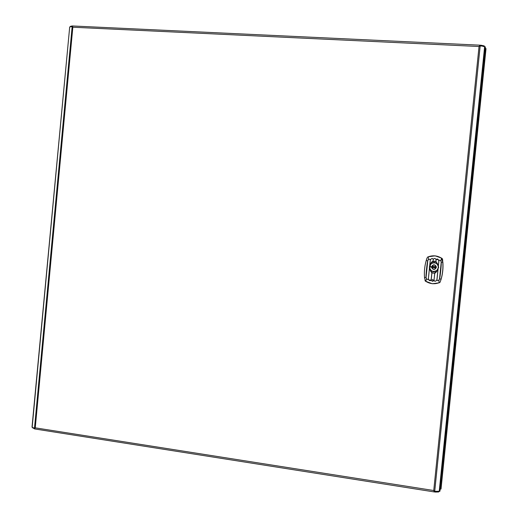 <?xml version="1.0" encoding="UTF-8"?>
<svg xmlns="http://www.w3.org/2000/svg" width="518" height="518" viewBox="0 0 518 518"><rect width="100%" height="100%" fill="white"/><g stroke="black" fill="none" stroke-linecap="round" stroke-linejoin="round"><path stroke-width="0.78" d="M485.12 48.88L486.026 48.595L441.025 489.05L440.196 488.655M485.152 48.53L485.217 47.844M485.12 48.847L485.521 48.666L485.126 48.809M485.528 48.569L486.026 48.595M441.025 489.057L440.352 488.953L440.086 489.685M484.544 46.588L484.2 45.895L480.892 45.195L479.662 45.571L479.04 46.51L72.831 27.227L72.157 26.599L69.703 26.923L32.012 427.11L34.479 428.295L72.157 26.599L72.701 26.742M32.802 427.693L34.499 428.917L35.25 427.836L433.747 490.514L434.725 491.317L439.931 491.258L485.379 46.989L482.329 46.121L480.173 45.901L434.725 491.317L434.252 491.051M484.2 45.895L484.136 46.497M72.222 26.677L72.293 25.939L70.448 26.34L70.409 26.774M70.448 26.34L70.39 26.774M480.892 45.195L480.814 45.966M479.655 46.037L479.04 46.51L433.747 490.514L434.162 491.53L434.22 490.915M35.043 428.244L34.479 428.295L35.25 427.836L72.831 27.227L72.293 25.939M479.662 45.571L479.59 46.206M32.783 428.069L32.822 427.7M435.366 491.362L435.288 492.074L438.649 491.977L438.701 491.427M438.649 491.977L439.115 491.414M34.492 428.904L34.551 428.289M434.162 491.53L435.288 492.074M438.701 267.01L436.739 270.901L433.56 271.756L436.803 270.992C434.343 273.944 432.206 273.724 430.393 270.331L433.547 271.866L437.011 270.726L435.677 272.617C432.867 273.808 431.06 272.947 430.251 270.04L433.56 271.749L430.393 270.331L429.377 268.719L429.785 264.73L431.798 261.907L433.029 261.176L435.955 261.473L437.671 264.225L438.429 265.611L438.021 269.606L435.651 272.708L434.693 273.18L431.844 272.856L430.141 270.098M432.219 279.694L433.08 279.778L432.86 280.108L432.219 279.694M433.113 279.824L432.129 279.72L432.86 280.199L433.113 279.824M440.876 260.988C439.957 260.01 439.303 259.978 438.908 260.884L438.875 260.865C439.154 259.932 439.834 259.965 440.909 260.962L441.206 262.276L439.529 278.826L438.94 280.011L439.588 278.839L441.129 279.208L440.112 282.2L441.071 279.202C442.663 273.627 443.22 267.942 442.754 262.153L441.271 262.276L440.909 260.962L441.517 258.191L442.45 258.87M433.029 261.176L433.229 259.499C434.369 257.97 435.327 258.068 436.091 259.783L436.124 259.79C436.998 258.437 437.904 258.799 438.837 260.884L438.37 265.469M436.732 270.888L433.501 271.717C429.157 270.169 428.237 267.495 430.756 263.707L434.44 262.503L435.392 262.697M442.055 258.404L441.517 258.191C437.334 255.646 432.944 255.206 428.354 256.876L428.302 259.699L427.687 260.904L426.243 260.457L427.013 258.016C424.734 264.633 423.931 271.419 424.605 278.38M434.77 273.161L434.019 280.225C432.931 281.734 431.98 281.63 431.157 279.921L429.027 280.27L428.354 278.813C427.965 279.707 427.318 279.668 426.411 278.69L426.068 277.408L424.52 277.46L425.375 281.132L432.271 283.747L439.063 282.854L440.112 282.2M427.829 256.98L428.328 256.792C432.938 255.134 437.341 255.594 441.537 258.171L442.754 262.153L442.65 259.583M441.206 262.276L441.271 262.276C441.427 265.009 440.255 276.411 439.588 278.839L439.529 278.826M431.908 272.895L431.196 279.921C431.954 281.585 432.886 281.682 433.98 280.212L434.019 280.225C434.628 281.76 435.612 281.591 436.959 279.726C437.043 280.691 437.71 280.801 438.966 280.037L439.018 282.776C434.408 284.414 430.024 283.955 425.867 281.384L426.411 278.69M440.067 282.258L439.063 282.854M438.021 269.606L436.991 279.72C437.218 280.685 437.865 280.782 438.94 280.011M431.844 272.856L431.125 279.914C430.264 281.255 429.364 280.885 428.425 278.813L428.38 278.826C428.114 279.752 427.441 279.714 426.372 278.716L426.01 277.408C425.848 274.695 427.013 263.332 427.687 260.904L428.302 259.699C429.551 258.935 430.218 259.039 430.296 260.01L430.257 260.01C430.044 259.045 429.403 258.955 428.334 259.725M425.828 281.449L424.987 280.665M427.35 257.362L428.328 256.792L435.107 255.84L441.582 258.113M435.955 261.473L436.059 259.783C435.301 258.113 434.375 258.022 433.268 259.505L433.229 259.499C432.627 257.958 431.649 258.126 430.296 260.01L429.785 264.73M435.891 261.435L436.214 259.492L438.461 259.68L438.908 260.884L438.429 265.611M434.693 273.18L434.052 280.225C434.699 281.734 435.657 281.565 436.927 279.714L437.937 269.742M429.377 268.719L428.354 278.813L429.435 268.868M430.484 270.254L430.115 270.033M430.808 263.532L431.112 263.254C433.572 260.301 435.709 260.522 437.522 263.908L434.369 262.38L430.872 263.578L431.889 261.914L435.541 261.266M433.1 261.156L433.197 259.499C432.556 257.983 431.604 258.158 430.328 260.017L429.862 264.601M426.068 277.408L427.745 260.917M436.247 267.32L436.182 267.67L431.876 267.437L436.182 267.67L431.895 267.113L431.863 266.472L431.895 267.113M429.694 266.673L431.248 263.617C435.347 261.92 437.736 263.235 438.422 267.566L436.914 270.428C432.938 272.371 430.464 271.212 429.5 266.945L429.694 266.673M429.953 265.164L431.313 263.5C435.463 261.778 437.885 263.112 438.578 267.495L437.05 270.396L434.861 271.413M436.363 267.32L436.357 266.861C434.744 264.135 433.152 264.141 431.578 266.861L431.578 267.359C433.184 270.079 434.777 270.079 436.357 267.353L436.363 267.32M432.459 265.443L431.695 267.346C432.303 269.211 433.508 269.736 435.321 268.926L436.24 266.867C435.541 264.892 434.272 264.42 432.42 265.443L431.688 267.346C432.297 269.218 433.508 269.742 435.321 268.926L435.327 268.887C433.572 269.69 432.381 269.192 431.747 267.392L431.747 267.34M436.234 266.783L431.973 266.479M436.253 266.919L431.947 266.589M69.703 26.923L32.161 427.382M439.212 491.407L484.634 46.607M437.445 263.979L434.427 262.496L431.183 263.345M442.864 262.134C443.317 267.935 442.741 273.627 441.129 279.208M424.52 277.46C424.074 271.691 424.643 266.025 426.243 260.457M435.651 272.708L435.677 272.617C432.854 273.815 431.047 272.947 430.244 270.033L430.225 269.969M430.16 266.725L430.995 266.757L430.16 266.725M430.102 266.725L431.054 266.757L430.846 267.126L430.186 266.401L430.044 266.738L430.84 267.171L431.06 266.809L430.186 266.401L430.037 266.738L430.84 267.171L430.102 266.725M431.177 266.783L429.927 266.738L431.177 266.783M436.13 267.838L435.327 268.887C433.585 269.684 432.394 269.185 431.753 267.392M431.986 266.317C433.566 264.458 434.939 264.594 436.117 266.738L431.986 266.317M436.15 267.016L436.098 267.547M431.895 267.269L436.02 267.689M436.001 267.858L431.876 267.437C433.048 269.574 434.421 269.716 436.001 267.858M440.973 488.998L485.955 48.66M439.931 491.258L485.321 46.866M72.209 26.612L72.766 26.994M480.167 45.901L479.558 46.225M72.442 25.965L480.277 45.189M434.168 491.452L434.039 490.76M434.673 491.99L34.648 428.936M428.328 256.792L427.693 257.051M431.798 261.907L430.879 263.578M436.175 267.664L431.792 267.217L431.863 266.472"/></g></svg>
